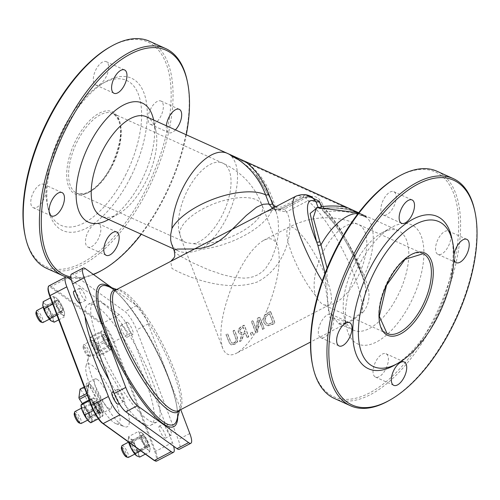 <?xml version="1.0" encoding="UTF-8"?>
<svg xmlns="http://www.w3.org/2000/svg" width="500" height="500" viewBox="0 0 500 500"><rect width="100%" height="100%" fill="white"/><g stroke="black" fill="none" stroke-linecap="round" stroke-linejoin="round"><path stroke-width="0.38" stroke-dasharray="2.5 1.88" d="M99.469 411.788L99.375 411.7A16.844 4.106 -117.5 0 1 88.837 395.056L87.531 391.619A16.844 4.106 -117.5 0 1 87.025 383.162A16.844 4.106 -117.5 0 1 88.631 383.356L90.237 384.513A16.844 4.106 -117.5 0 1 100.775 401.15L102.081 404.588A16.844 4.106 -117.5 0 1 102.587 413.044A16.844 4.106 -117.5 0 1 100.981 412.856L99.469 411.788A1.35 0.431 147.6 0 0 99.444 411.719L99.594 411.944M88.75 394.869A1.35 0.431 -32.4 0 0 88.731 394.8A1.35 0.431 -32.4 0 0 87.662 394.988L98.375 411.906L90.262 416.131A1.35 0.331 62.5 0 0 90.956 416.788A1.35 0.331 62.5 0 0 91.019 416.675L99.131 412.45L100.244 404.044A1.35 1.238 7.5 0 1 102.013 404.412M90.262 416.131L82.35 403.638M100.85 401.35A1.35 0.431 147.6 0 1 99.631 402.431L88.919 385.513L80.8 389.738A1.35 0.331 62.5 0 0 80.237 389.094M80.8 389.738L91.519 406.656L99.631 402.431A1.35 0.331 62.5 0 1 100.244 404.044L92.131 408.269A1.35 0.331 62.5 0 0 91.519 406.656M92.131 408.269L91.019 416.675M111.962 287.812L136.631 305.569A16.169 3.944 -117.5 0 1 148.231 323.881L180.744 409.613M325.087 273.206L325.456 286.131L329.888 317.781L348.575 322.238L361.725 312.244L366.044 288.363L362.831 277.512A2.694 0.994 -20.7 0 1 362.706 277.35L361.388 274.006A2.694 0.925 157.8 0 0 361.562 274.194C350.094 246.287 337.188 225.081 322.837 210.575A2.694 1.137 -20.8 0 1 322.638 210.325A2.694 1.137 -20.8 0 1 324.087 208.6A2.694 1.019 82.8 0 0 325.025 211.838C338.65 225.606 351.2 245.844 362.681 272.538A2.694 0.925 157.8 0 0 361.388 274.006C352 251.069 341.05 232.719 334.55 224.213L323.375 211.388A2.694 2.206 131.4 0 1 322.837 210.575L320.788 205.162L318.294 201.606L307.931 200.725L286.475 211.9C294.969 223.863 288.506 266.112 257.169 282.044C225.006 293 185.081 276.012 171.944 268.412L170.662 261.406M274.363 209.338C275.675 208.4 273.044 209.131 266.469 211.531L281.856 208.575A2.694 0.656 62.5 0 0 282.144 208.619A2.694 0.656 62.5 0 0 281.969 207L275.131 207.019M250.419 333.119A68.056 16.6 -117.5 0 1 251.181 335.256L253.044 334.288A68.056 16.6 62.5 0 0 252.275 332.15L250.419 333.119L252.275 332.15M246.975 337.444L248.512 336.644A68.056 16.6 62.5 0 0 244.094 325.163L241.106 326.719L238.419 328.875L238.15 332.131L239.312 333.719L241.875 334.263L239.544 341.312L241.544 340.275L243.575 333.888L245.344 332.969A68.056 16.6 -117.5 0 1 246.975 337.444L247.237 337.638A68.731 16.762 62.5 0 0 245.606 333.162L243.844 334.081L241.812 340.462L239.806 341.506L242.138 334.456L239.575 333.913L238.412 332.319L238.688 329.069L241.375 326.912L244.363 325.356A68.731 16.762 -117.5 0 1 248.781 336.838L247.237 337.638M263.587 322.081L265.562 324.775L267.706 325.594L272.131 324.35L274.8 322.956A68.056 16.6 62.5 0 0 270.381 311.475L267.738 312.85L263.975 315.95L263.85 322.275L264.244 316.144L268.006 313.044L270.65 311.669L270.381 311.475M263.988 328.587A68.056 16.6 62.5 0 0 259.569 317.106L257.381 318.244L256.294 329.831A68.056 16.6 62.5 0 0 252.712 320.675L251.275 321.425A68.056 16.6 -117.5 0 1 255.688 332.906L257.419 332.006L258.8 319.481A68.056 16.6 -117.5 0 1 262.55 329.338L263.988 328.587L264.25 328.781L262.812 329.531A68.731 16.762 62.5 0 0 259.069 319.675L257.688 332.2L255.956 333.1A68.731 16.762 62.5 0 0 251.544 321.619L252.981 320.869A68.731 16.762 -117.5 0 1 256.562 330.025L257.65 318.438L259.837 317.3A68.731 16.762 -117.5 0 1 264.25 328.781M234.206 342.875L231.588 342.994L234.475 343.062L236.294 341.031L235.95 338.488A68.731 16.762 62.5 0 0 233.075 331.231L234.613 330.431A68.731 16.762 -117.5 0 1 237.494 337.681L237.644 341.694L234.919 344.331L231.469 344.913L230.688 344.525L229.1 342.05A68.731 16.762 62.5 0 0 226.225 334.8L227.763 333.994A68.731 16.762 -117.5 0 1 230.656 341.287L231.988 343.275L230.387 341.094A68.056 16.6 62.5 0 0 227.494 333.8L225.956 334.606A68.056 16.6 -117.5 0 1 228.837 341.863L230.419 344.331L231.2 344.719L234.656 344.137L237.375 341.506L237.225 337.494A68.056 16.6 62.5 0 0 234.344 330.238L232.806 331.037A68.056 16.6 -117.5 0 1 235.681 338.294L236.031 340.838L234.206 342.875L234.475 343.062M319.906 207.231A2.694 1.137 -20.8 0 1 318.725 207.331M318.169 207.381A2.694 2.469 -62.3 0 0 319.094 208.294L320.45 208.544A2.694 1.019 82.8 0 0 320.694 208.588A2.694 1.019 82.8 0 0 321.4 207.125M358.619 212.85L361.406 213.988C348.731 208.612 335.156 206.806 320.694 208.588A2.694 2.694 0 0 1 319.1 208.294A2.694 2.469 -62.3 0 0 319.1 208.294A2.694 2.469 -62.3 0 0 320.45 208.544A94.7 82.669 125.8 0 1 361.406 213.988A94.7 82.669 125.8 0 1 362.713 214.562L358.694 212.75M272.462 208.406L274.356 209.338L281.856 208.575L303.312 197.4L312.262 197.288M322.219 281.019A68.056 16.6 62.5 0 0 325.456 286.131A2.694 1.163 -168.1 0 1 326.944 286.613L327.1 268.15M275.113 209.969L273.769 207.6A2.694 1.137 -20.8 0 1 273.669 207.438L275.113 209.969L286.475 211.9A2.694 0.656 -117.5 0 1 284.637 208.919L306.094 197.75A2.694 0.656 -117.5 0 0 307.931 200.725A68.056 16.6 62.5 0 1 345.931 256.419A68.056 16.6 62.5 0 1 361.725 312.244A2.694 1.45 47.9 0 1 362.875 312.481L349.462 322.606L338.256 323.3L328.344 310.319L326.944 286.613M362.681 272.538L366.287 281.863C370.831 293.775 369.694 303.981 362.875 312.481M362.831 277.512L361.562 274.194A57.275 13.969 -117.5 0 0 320.788 205.162A2.694 1.137 -20.8 0 1 320.588 204.919A2.694 1.137 -20.8 0 1 320.581 204.913A2.694 1.137 -20.8 0 1 322.038 203.188L324.087 208.6A97.381 85.006 125.8 0 1 348.988 209.106L367.287 217.856A94.7 82.669 -54.2 0 0 325.025 211.838A2.694 2.206 131.4 0 1 323.375 211.394A2.694 2.694 0 0 1 322.638 210.325L320.581 204.913L318.281 201.594L330.125 214.469L338.75 226.744L349.575 245.487C357.731 261.331 363.225 275.619 366.044 288.356M174.306 251.05L175.994 253.069L179.213 255.45L191.069 262.075L208.837 269.925L223.131 274.806L233.863 277.306L244.137 278.144L248.988 277.738L253.312 276.731L258.212 274.613L262.531 271.556L265.756 268.275L271.588 259.069L275.95 246.938L277.969 236.569L278.562 229.181L278.038 219.006L276.369 212.338L273.769 207.6L270.188 198.156A2.694 1.137 -20.8 0 1 270.087 197.994L273.669 207.438A2.694 1.137 -20.8 0 1 275.119 205.712C277.1 209.644 280.275 210.712 284.637 208.919M275.106 209.963L276.369 212.338L272.244 201.456A54.581 23.062 -20.8 0 0 270.188 198.156A94.7 82.669 -54.2 0 0 255.825 174.319A94.7 82.669 -54.2 0 0 231.562 156.488L248.144 163.506L230.7 155.625C234.225 156.975 233.337 156.337 228.031 153.7A54.581 26.225 -65.7 0 1 230.7 155.625M171.6 243.912L174.181 248.094L178.194 250.931C183.875 253.375 191.462 252.85 200.95 249.369A54.581 23.062 -20.8 0 0 253.044 230.331A54.581 23.062 -20.8 0 0 272.244 201.456L255.825 174.319L270.087 197.994A2.694 1.137 -20.8 0 1 271.537 196.269L275.119 205.712M354.394 264.913A54.581 26.225 114.3 0 0 344.1 316.156A54.581 26.225 114.3 0 0 353.512 330.2A54.581 26.225 114.3 0 0 397.612 296.025A54.581 26.225 114.3 0 0 398.488 230.738A54.581 26.225 114.3 0 0 381.725 232.944A54.581 26.225 114.3 0 0 354.394 264.913M346.319 207.188L363.762 215.069C360.238 213.719 361.125 214.356 366.425 216.994L248.144 163.506A97.381 85.006 125.8 0 1 271.537 196.269M97.506 379.606A16.844 4.106 62.5 0 0 95.144 378.938A16.844 4.106 62.5 0 0 99.275 395.775A16.844 4.106 62.5 0 0 110.7 408.819A16.844 4.106 62.5 0 0 108.212 395.369A16.844 4.106 62.5 0 0 97.506 379.606M113.75 422.431A33.694 8.219 62.5 0 0 116.144 423.756A33.694 8.219 62.5 0 0 110.213 390.081A33.694 8.219 62.5 0 0 86.031 365.913A33.694 8.219 62.5 0 0 94.138 394.725A33.694 8.219 62.5 0 0 113.75 422.431M121.713 425.125A40.431 9.862 62.5 0 0 124.588 426.712A40.431 9.862 62.5 0 0 117.463 386.306A40.431 9.862 62.5 0 0 88.45 357.3A40.431 9.862 62.5 0 0 98.181 391.875A40.431 9.862 62.5 0 0 121.713 425.125M108.531 219.537A65.362 31.4 114.3 0 0 141.263 181.256A65.362 31.4 114.3 0 0 153.588 119.894M146.488 116.794A54.581 26.225 -65.7 0 1 155.9 130.838A54.581 26.225 -65.7 0 1 145.606 182.081A54.581 26.225 -65.7 0 1 118.275 214.05A54.581 26.225 -65.7 0 1 101.512 216.256M186.275 134.781A123.312 59.244 -65.7 0 1 141.3 234.25M93.275 274.356A123.312 59.244 -65.7 0 1 70.806 276.988M175.431 129.881A12.8 6.15 -65.7 0 1 168.713 132.65A12.8 6.15 -65.7 0 1 166.356 125.775M245.475 161.588L228.031 153.7M358.738 265.738A65.362 31.4 -65.7 0 1 391.469 227.456A65.362 31.4 -65.7 0 1 423.881 254.988A65.362 31.4 -65.7 0 1 388.494 333.25A65.362 31.4 -65.7 0 1 346.413 327.1A65.362 31.4 -65.7 0 1 358.738 265.738M312.544 364.994A123.312 59.244 114.3 0 0 418.681 344.675A123.312 59.244 114.3 0 0 440.4 174.894A123.312 59.244 114.3 0 0 397.55 176.994M449.012 231.356A12.8 6.15 -65.7 0 1 448.569 245.819A12.8 6.15 -65.7 0 1 437.95 254.387A12.8 6.15 -65.7 0 1 437.619 240.188A12.8 6.15 -65.7 0 1 448.5 231.056A12.8 6.15 -65.7 0 1 449.012 231.356M394.306 191.969A12.8 6.15 -65.7 0 1 393.856 206.431A12.8 6.15 -65.7 0 1 383.244 215A12.8 6.15 -65.7 0 1 382.912 200.8A12.8 6.15 -65.7 0 1 393.794 191.669A12.8 6.15 -65.7 0 1 394.306 191.969M331.8 314.644A12.8 6.15 -65.7 0 1 331.356 329.106A12.8 6.15 -65.7 0 1 320.737 337.675A12.8 6.15 -65.7 0 1 320.406 323.475A12.8 6.15 -65.7 0 1 331.287 314.344A12.8 6.15 -65.7 0 1 331.8 314.644M386.512 354.025A12.8 6.15 -65.7 0 1 386.062 368.488A12.8 6.15 -65.7 0 1 375.444 377.056A12.8 6.15 -65.7 0 1 375.112 362.856A12.8 6.15 -65.7 0 1 385.994 353.725A12.8 6.15 -65.7 0 1 386.512 354.025M185.756 242.519L76.875 193.287L84.181 193.706L89.219 191.681C97.525 186.9 104.987 178.219 111.594 165.631C123.15 138.85 123.606 121.463 112.963 113.469A43.8 21.044 114.3 0 0 75.744 144.706A43.8 21.044 114.3 0 0 76.875 193.287A43.8 21.044 114.3 0 0 112.263 165.863A43.8 21.044 114.3 0 0 114.731 114.494A43.8 21.044 114.3 0 0 112.963 113.469L222.769 163.119A43.8 21.044 -65.7 0 0 190.519 184.906A43.8 21.044 -65.7 0 0 179.769 234.119L181.206 238.45L183.781 241.356L185.756 242.519L193.106 243.719A43.8 21.044 -65.7 0 0 225.613 207.644A43.8 21.044 -65.7 0 0 224.537 164.144A43.8 21.044 -65.7 0 0 222.769 163.119C241.45 171.912 254.581 185.969 262.162 205.281A43.8 18.506 -20.8 0 1 240.825 232.075A43.8 18.506 -20.8 0 1 193.106 243.719M125.325 175.55A79.513 38.2 114.3 0 0 139.887 99.038A79.513 38.2 114.3 0 0 102.181 83.656A79.513 38.2 114.3 0 0 47.369 204.881A79.513 38.2 114.3 0 0 125.325 175.55M315.494 295.487A43.8 10.681 -117.5 0 1 292.231 254.587A43.8 10.681 -117.5 0 1 288.944 227.175C311.975 215.606 335.163 214.713 358.494 224.488A43.8 21.044 -65.7 0 0 326.244 246.275A43.8 21.044 -65.7 0 0 315.494 295.487L318.206 300.025L321.744 303.738L323.587 304.837L328.831 305.087A43.8 21.044 -65.7 0 0 361.344 269.012A43.8 21.044 -65.7 0 0 360.262 225.512A43.8 21.044 -65.7 0 0 358.494 224.488L423.125 253.706A43.8 21.044 -65.7 0 0 385.906 284.95A43.8 21.044 -65.7 0 0 387.038 333.525L323.587 304.837M130.156 178.169A83.556 40.144 -65.7 0 1 48.238 208.981A83.556 40.144 -65.7 0 1 105.838 81.6A83.556 40.144 -65.7 0 1 145.456 97.762A83.556 40.144 -65.7 0 1 130.156 178.169M25 234.975A123.312 59.244 114.3 0 0 41.294 263.825A123.312 59.244 114.3 0 0 161.637 151.181A123.312 59.244 114.3 0 0 110.006 46.981M98.969 224.013A12.8 6.15 114.3 0 0 98.45 223.713A12.8 6.15 114.3 0 0 87.569 232.844A12.8 6.15 114.3 0 0 87.9 247.044A12.8 6.15 114.3 0 0 98.519 238.475A12.8 6.15 114.3 0 0 98.969 224.013M44.262 184.625A12.8 6.15 114.3 0 0 43.744 184.331A12.8 6.15 114.3 0 0 32.862 193.463A12.8 6.15 114.3 0 0 33.194 207.662A12.8 6.15 114.3 0 0 43.812 199.088A12.8 6.15 114.3 0 0 44.262 184.625M106.762 61.956A12.8 6.15 114.3 0 0 106.25 61.656A12.8 6.15 114.3 0 0 95.369 70.788A12.8 6.15 114.3 0 0 95.7 84.987A12.8 6.15 114.3 0 0 106.312 76.419A12.8 6.15 114.3 0 0 106.762 61.956M161.469 101.344A12.8 6.15 114.3 0 0 160.956 101.044A12.8 6.15 114.3 0 0 150.075 110.175A12.8 6.15 114.3 0 0 150.406 124.375A12.8 6.15 114.3 0 0 161.025 115.8A12.8 6.15 114.3 0 0 161.469 101.344M394.162 365.394A83.556 40.144 114.3 0 0 436.006 316.456A83.556 40.144 114.3 0 0 451.763 238.012M453.95 255.275A12.8 6.15 114.3 0 0 453.913 258.55M79.044 422.9A5.387 1.312 62.5 0 0 78.094 417.512A5.387 1.312 62.5 0 0 74.225 413.65M74.975 411.544A6.737 1.644 -117.5 0 1 75.919 411.806A6.737 1.644 -117.5 0 1 80.2 418.113A6.737 1.644 -117.5 0 1 81.2 423.494M95.625 401.55A6.737 1.644 62.5 0 0 94.681 401.281A6.737 1.644 62.5 0 0 96.337 408.019A6.737 1.644 62.5 0 0 100.906 413.237A6.737 1.644 62.5 0 0 99.913 407.856A6.737 1.644 62.5 0 0 95.625 401.55M40.756 321.956A5.387 1.312 62.5 0 0 39.812 316.569A5.387 1.312 62.5 0 0 35.938 312.7M36.694 310.594A6.737 1.644 -117.5 0 1 37.638 310.863A6.737 1.644 -117.5 0 1 41.919 317.169A6.737 1.644 -117.5 0 1 42.912 322.55M57.344 300.6A6.737 1.644 62.5 0 0 56.4 300.338A6.737 1.644 62.5 0 0 58.05 307.069A6.737 1.644 62.5 0 0 62.619 312.288A6.737 1.644 62.5 0 0 61.625 306.906A6.737 1.644 62.5 0 0 57.344 300.6M87.537 355.694A5.387 1.312 62.5 0 0 87.919 355.906A5.387 1.312 62.5 0 0 86.969 350.519A5.387 1.312 62.5 0 0 83.1 346.65A5.387 1.312 62.5 0 0 84.4 351.262A5.387 1.312 62.5 0 0 87.537 355.694M89.131 356.238A6.737 1.644 -117.5 0 1 85.206 350.694A6.737 1.644 -117.5 0 1 83.588 344.931A6.737 1.644 -117.5 0 1 83.85 344.55A6.737 1.644 -117.5 0 1 84.8 344.812A6.737 1.644 -117.5 0 1 89.081 351.119A6.737 1.644 -117.5 0 1 90.075 356.5A6.737 1.644 -117.5 0 1 89.606 356.5A6.737 1.644 -117.5 0 1 89.131 356.238M104.506 334.556A6.737 1.644 62.5 0 0 103.562 334.288A6.737 1.644 62.5 0 0 105.213 341.025A6.737 1.644 62.5 0 0 109.781 346.244A6.737 1.644 62.5 0 0 108.787 340.863A6.737 1.644 62.5 0 0 104.506 334.556M126.206 456.856A5.387 1.312 62.5 0 0 125.256 451.469A5.387 1.312 62.5 0 0 121.388 447.6M122.137 445.494A6.737 1.644 -117.5 0 1 123.081 445.763A6.737 1.644 -117.5 0 1 127.362 452.069A6.737 1.644 -117.5 0 1 128.363 457.45M142.787 435.5A6.737 1.644 62.5 0 0 141.844 435.238A6.737 1.644 62.5 0 0 143.5 441.969A6.737 1.644 62.5 0 0 148.069 447.188A6.737 1.644 62.5 0 0 147.069 441.806A6.737 1.644 62.5 0 0 142.787 435.5M66.275 276.994A124.656 59.894 114.3 0 0 67.269 277.281M70.938 278.044A124.656 59.894 114.3 0 0 93.462 274.488M101.231 270.688A124.656 59.894 114.3 0 0 187.169 80.631M149.512 41.25A124.656 59.894 -65.7 0 1 152.725 179.513A124.656 59.894 -65.7 0 1 46.794 268.425M437.056 171.269A124.656 59.894 -65.7 0 1 442.088 174.181A124.656 59.894 -65.7 0 1 437.719 314.994A124.656 59.894 -65.7 0 1 334.338 398.438M388.775 400.7A124.656 59.894 114.3 0 0 474.712 210.65M270.65 311.669A68.731 16.762 -117.5 0 1 275.062 323.15L272.4 324.544L267.975 325.788L265.831 324.969L263.85 322.275M265.719 316.744L265.45 321.419L266.981 323.663L268.425 324.206L273.069 322.669A68.731 16.762 62.5 0 0 269.669 313.831L265.719 316.744L265.45 316.55L269.4 313.637A68.056 16.6 -117.5 0 1 272.8 322.481L268.156 324.012L266.719 323.469L265.181 321.225L265.45 316.55M241.856 328.312L240.175 329.675L240.069 331.606L241.444 333.088L245.125 331.887A68.731 16.762 62.5 0 0 243.388 327.519L241.856 328.312L241.588 328.119L243.119 327.325A68.056 16.6 -117.5 0 1 244.856 331.7L243.506 332.4L240.669 332.644L241.444 333.088L239.8 331.419L239.906 329.481L241.588 328.119M252.544 332.344A68.731 16.762 -117.5 0 1 253.306 334.481L251.45 335.45A68.731 16.762 62.5 0 0 250.688 333.312M154.406 460.544A15.369 3.75 62.5 0 0 154.719 451.4L113.138 341.763A15.369 3.75 62.5 0 0 102.112 324.356L50.894 287.481A15.369 3.75 62.5 0 0 48.062 288.019M48.944 285.856A16.169 3.944 -117.5 0 1 51.212 286.5L102.438 323.375A16.169 3.944 -117.5 0 1 114.038 341.688L155.619 451.325A16.169 3.944 -117.5 0 1 156.681 461.062M267.375 309.294C278.269 281.5 281.625 260.244 277.431 245.531C274.744 238.85 270.175 237.113 263.719 240.306C252.944 246.756 242.6 261.431 232.694 284.331C221.8 312.125 218.45 333.381 222.638 348.094C225.325 354.775 229.894 356.512 236.35 353.319C247.125 346.869 257.469 332.194 267.375 309.294M160.175 426.45A6.737 1.644 -117.5 0 1 164.462 432.756A6.737 1.644 -117.5 0 1 165.456 438.137A6.737 1.644 -117.5 0 1 160.888 432.919A6.737 1.644 -117.5 0 1 159.231 426.181A6.737 1.644 -117.5 0 1 160.175 426.45M165.975 423.431A6.737 1.644 62.5 0 0 165.031 423.162A6.737 1.644 62.5 0 0 166.681 429.9A6.737 1.644 62.5 0 0 171.25 435.119A6.737 1.644 62.5 0 0 170.256 429.738A6.737 1.644 62.5 0 0 165.975 423.431M73.787 291.281A6.737 1.644 -117.5 0 1 74.731 291.55A6.737 1.644 -117.5 0 1 79.013 297.856A6.737 1.644 -117.5 0 1 80.013 303.238A6.737 1.644 -117.5 0 1 79.981 303.25M80.531 288.531A6.737 1.644 62.5 0 0 79.581 288.263A6.737 1.644 62.5 0 0 81.237 295A6.737 1.644 62.5 0 0 85.806 300.219A6.737 1.644 62.5 0 0 84.812 294.837A6.737 1.644 62.5 0 0 80.531 288.531M112.069 392.231A6.737 1.644 -117.5 0 1 113.019 392.494A6.737 1.644 -117.5 0 1 117.3 398.8A6.737 1.644 -117.5 0 1 118.294 404.181M118.812 389.481A6.737 1.644 62.5 0 0 117.869 389.212A6.737 1.644 62.5 0 0 119.519 395.95A6.737 1.644 62.5 0 0 124.087 401.163A6.737 1.644 62.5 0 0 123.094 395.788A6.737 1.644 62.5 0 0 118.812 389.481M121.894 325.5A6.737 1.644 -117.5 0 1 126.175 331.806A6.737 1.644 -117.5 0 1 127.169 337.188A6.737 1.644 -117.5 0 1 122.6 331.969A6.737 1.644 -117.5 0 1 120.95 325.238A6.737 1.644 -117.5 0 1 121.894 325.5M127.688 322.481A6.737 1.644 62.5 0 0 126.744 322.219A6.737 1.644 62.5 0 0 128.4 328.95A6.737 1.644 62.5 0 0 132.969 334.169A6.737 1.644 62.5 0 0 131.975 328.787A6.737 1.644 62.5 0 0 127.688 322.481M71.419 280.194L119.244 314.625A16.169 3.944 -117.5 0 1 130.844 332.938L172.425 442.575A16.169 3.944 -117.5 0 1 173.619 446.206M85.081 316.694A68.056 16.6 -117.5 0 1 88.194 304.344A68.056 16.6 -117.5 0 1 97.75 307.031A68.056 16.6 -117.5 0 1 140.994 370.725A68.056 16.6 -117.5 0 1 151.05 425.075A68.056 16.6 -117.5 0 1 109.231 380.375M103.544 304.019A68.056 16.6 62.5 0 0 93.987 301.325A68.056 16.6 62.5 0 0 110.694 369.356A68.056 16.6 62.5 0 0 156.844 422.056A68.056 16.6 62.5 0 0 146.794 367.713A68.056 16.6 62.5 0 0 103.544 304.019M71.55 274.088A16.169 3.944 -117.5 0 1 73.819 274.731L125.044 311.606A16.169 3.944 -117.5 0 1 136.644 329.919L178.225 439.556A16.169 3.944 -117.5 0 1 179.288 449.294M62.756 314.875L59.669 313.619L57.669 308.1A10.106 2.462 62.5 0 0 62.756 314.875A10.106 2.462 62.5 0 0 64.662 313.888A10.106 2.462 62.5 0 0 64.6 313.087L64.294 316.944L62.756 314.875M54.112 303.387L54.419 299.538A10.106 2.462 62.5 0 0 57.669 308.1L54.112 303.387L52.769 304.088M53.175 296.488L56.262 297.744A10.106 2.462 62.5 0 0 54.419 299.538L53.175 296.488L50.425 297.919M61.35 304.525L64.6 313.087A10.106 2.462 62.5 0 0 61.35 304.525A10.106 2.462 62.5 0 0 56.262 297.744L61.35 304.525M42.763 304.725A10.106 2.462 -117.5 0 1 44.669 303.781L43.137 301.712M49.756 310.562L47.756 305.044L44.669 303.781A10.106 2.462 -117.5 0 1 49.756 310.562A10.106 2.462 -117.5 0 1 53.006 319.125L53.312 315.269L49.756 310.562M54.25 322.175L53.006 319.125A10.106 2.462 -117.5 0 1 51.163 320.913M58.738 319.837L64.294 316.944M53.312 315.269L63.356 310.044M56.925 315.05L59.669 313.619M47.756 305.044L57.794 299.812M50.6 316.675A5.644 1.375 62.5 0 0 51.394 316.9A5.644 1.375 62.5 0 0 51.619 316.581A5.644 1.375 62.5 0 0 50.006 311.256A5.644 1.375 62.5 0 0 46.569 306.887A5.644 1.375 62.5 0 0 46.181 306.887A5.644 1.375 62.5 0 0 47.013 311.394A5.644 1.375 62.5 0 0 50.6 316.675M50.056 317.987A6.656 1.625 -117.5 0 1 45.506 311.012A6.656 1.625 -117.5 0 1 45.306 306.444A6.656 1.625 -117.5 0 1 49.356 311.6A6.656 1.625 -117.5 0 1 51.256 317.875A6.656 1.625 -117.5 0 1 50.056 317.987M60.456 311.55A5.644 1.375 -117.5 0 1 57.169 306.906A5.644 1.375 -117.5 0 1 55.812 302.081A5.644 1.375 -117.5 0 1 56.031 301.756A5.644 1.375 -117.5 0 1 56.825 301.981A5.644 1.375 -117.5 0 1 60.412 307.262A5.644 1.375 -117.5 0 1 61.244 311.769A5.644 1.375 -117.5 0 1 60.856 311.769A5.644 1.375 -117.5 0 1 60.456 311.55M57.369 300.675A6.656 1.625 62.5 0 0 56.175 300.788A6.656 1.625 62.5 0 0 58.069 307.062A6.656 1.625 62.5 0 0 62.119 312.213A6.656 1.625 62.5 0 0 61.919 307.65A6.656 1.625 62.5 0 0 57.369 300.675M102.669 337.381L100.019 332.844L101.856 331.406A10.106 2.462 62.5 0 0 102.669 337.381A10.106 2.462 62.5 0 0 107.481 346.244L103.769 342.731L102.669 337.381M103.425 331.7L105.856 334.288A10.106 2.462 62.5 0 0 103.425 331.7A10.106 2.462 62.5 0 0 101.856 331.406L102.144 330.781L92.106 336.006L90.262 337.444A10.106 2.462 -117.5 0 1 94.269 340.325A10.106 2.462 -117.5 0 1 99.081 349.181L97.981 343.831L94.269 340.325L92.106 336.006M108.019 338.606L110.675 343.144A10.106 2.462 62.5 0 0 105.856 334.288L108.019 338.606L97.981 343.831M111.487 349.125L109.644 350.562L107.481 346.244A10.106 2.462 62.5 0 0 111.487 349.125A10.106 2.462 62.5 0 0 111.825 347.837A10.106 2.462 62.5 0 0 110.675 343.144L111.775 348.494L111.487 349.125L111.775 348.494L101.731 353.719L99.081 349.181A10.106 2.462 -117.5 0 1 99.894 355.156L101.731 353.719M90.262 337.444L89.981 338.069L91.075 343.419A10.106 2.462 -117.5 0 1 89.925 338.725A10.106 2.462 -117.5 0 1 90.262 337.444L89.981 338.069L100.019 332.844M95.894 352.275L99.606 355.788L99.894 355.156A10.106 2.462 -117.5 0 1 98.325 354.862A10.106 2.462 -117.5 0 1 95.894 352.275A10.106 2.462 -117.5 0 1 91.075 343.419L95.894 352.275M93.731 347.962L103.769 342.731M98.325 354.862L99.606 355.788L109.644 350.562M93.713 344.237A5.644 1.375 62.5 0 0 98.556 350.856A5.644 1.375 62.5 0 0 98.775 350.531A5.644 1.375 62.5 0 0 97.169 345.213A5.644 1.375 62.5 0 0 93.731 340.844A5.644 1.375 62.5 0 0 93.344 340.844A5.644 1.375 62.5 0 0 93.713 344.237M92.444 344.4A6.656 1.625 -117.5 0 1 92.469 340.4A6.656 1.625 -117.5 0 1 96.519 345.55A6.656 1.625 -117.5 0 1 98.413 351.825A6.656 1.625 -117.5 0 1 95.913 350.625A6.656 1.625 -117.5 0 1 92.444 344.4M103.569 339.106A5.644 1.375 -117.5 0 1 102.975 336.031A5.644 1.375 -117.5 0 1 103.194 335.712A5.644 1.375 -117.5 0 1 108.038 342.325A5.644 1.375 -117.5 0 1 108.406 345.725A5.644 1.375 -117.5 0 1 108.019 345.725A5.644 1.375 -117.5 0 1 103.569 339.106M109.306 342.163A6.656 1.625 62.5 0 0 105.838 335.944A6.656 1.625 62.5 0 0 103.338 334.738A6.656 1.625 62.5 0 0 105.231 341.012A6.656 1.625 62.5 0 0 109.281 346.169A6.656 1.625 62.5 0 0 109.306 342.163M141.706 432.644L146.794 439.425A10.106 2.462 62.5 0 0 141.706 432.644A10.106 2.462 62.5 0 0 139.863 434.431L138.619 431.388L141.706 432.644M148.8 444.944L150.044 447.987A10.106 2.462 62.5 0 0 146.794 439.425L148.8 444.944L138.763 450.169L135.206 445.456A10.106 2.462 -117.5 0 1 138.45 454.025A10.106 2.462 -117.5 0 1 136.613 455.812M149.738 451.844L148.206 449.775A10.106 2.462 62.5 0 0 150.106 448.787A10.106 2.462 62.5 0 0 150.044 447.987L149.738 451.844L145.356 454.125M143.112 443L139.556 438.288L139.863 434.431A10.106 2.462 62.5 0 0 143.112 443A10.106 2.462 62.5 0 0 148.206 449.775L145.119 448.519L143.112 443M139.7 457.069L138.45 454.025L138.763 450.169M133.2 439.938L130.113 438.681A10.106 2.462 -117.5 0 1 135.206 445.456L133.2 439.938L143.238 434.712M128.606 442.069A10.106 2.462 -117.5 0 1 128.275 440.469L128.75 442.175M128.581 436.613L128.275 440.469A10.106 2.462 -117.5 0 1 128.206 439.675A10.106 2.462 -117.5 0 1 130.113 438.681L128.581 436.613L138.619 431.388M130.156 443.188L139.556 438.288M140.731 450.8L145.119 448.519M132.419 442.013A5.644 1.375 62.5 0 0 132.019 441.788A5.644 1.375 62.5 0 0 131.625 441.788A5.644 1.375 62.5 0 0 133.012 447.431A5.644 1.375 62.5 0 0 136.838 451.8A5.644 1.375 62.5 0 0 137.062 451.481A5.644 1.375 62.5 0 0 135.7 446.65A5.644 1.375 62.5 0 0 132.419 442.013M131.225 441.606A6.656 1.625 -117.5 0 1 135.1 447.081A6.656 1.625 -117.5 0 1 136.7 452.769A6.656 1.625 -117.5 0 1 131.925 447.994A6.656 1.625 -117.5 0 1 130.75 441.344A6.656 1.625 -117.5 0 1 131.225 441.606M142.269 436.881A5.644 1.375 -117.5 0 1 145.856 442.163A5.644 1.375 -117.5 0 1 146.694 446.669A5.644 1.375 -117.5 0 1 146.3 446.669A5.644 1.375 -117.5 0 1 145.9 446.45A5.644 1.375 -117.5 0 1 142.613 441.806A5.644 1.375 -117.5 0 1 141.256 436.981A5.644 1.375 -117.5 0 1 141.481 436.656A5.644 1.375 -117.5 0 1 142.269 436.881M147.094 446.85A6.656 1.625 62.5 0 0 147.569 447.113A6.656 1.625 62.5 0 0 146.394 440.462A6.656 1.625 62.5 0 0 141.619 435.688A6.656 1.625 62.5 0 0 143.219 441.381A6.656 1.625 62.5 0 0 147.094 446.85M101.794 410.138L102.894 415.487L102.606 416.119A10.106 2.462 62.5 0 0 102.95 414.831A10.106 2.462 62.5 0 0 101.794 410.138A10.106 2.462 62.5 0 0 96.981 401.281L101.794 410.138M90.731 422.781L92.856 420.719L102.894 415.487L102.606 416.119L100.769 417.556L98.606 413.237A10.106 2.462 62.5 0 0 102.606 416.119M94.887 409.725L93.794 404.381A10.106 2.462 62.5 0 0 98.606 413.237L94.887 409.725L93.394 410.506M92.981 398.4L93.269 397.775L96.981 401.281A10.106 2.462 62.5 0 0 94.544 398.694A10.106 2.462 62.5 0 0 92.981 398.4A10.106 2.462 62.5 0 0 93.794 404.381L91.137 399.837L92.981 398.4M81.05 405.719A10.106 2.462 -117.5 0 1 81.388 404.438A10.106 2.462 -117.5 0 1 85.388 407.319L83.225 403M92.856 420.719L90.2 416.175A10.106 2.462 -117.5 0 1 91.013 422.15A10.106 2.462 -117.5 0 1 89.45 421.863M89.106 410.825L85.388 407.319A10.106 2.462 -117.5 0 1 90.2 416.175L89.106 410.825L99.144 405.6M89.113 399.931L93.269 397.775L94.544 398.694M89.419 400.731L91.137 399.837M98.338 418.819L100.769 417.556M89.306 414.45A5.644 1.375 62.5 0 0 84.856 407.837A5.644 1.375 62.5 0 0 84.462 407.837A5.644 1.375 62.5 0 0 85.85 413.475A5.644 1.375 62.5 0 0 89.675 417.85A5.644 1.375 62.5 0 0 89.9 417.525A5.644 1.375 62.5 0 0 89.306 414.45M88.837 415.194A6.656 1.625 -117.5 0 1 89.537 418.819A6.656 1.625 -117.5 0 1 84.763 414.044A6.656 1.625 -117.5 0 1 83.588 407.394A6.656 1.625 -117.5 0 1 88.837 415.194M99.156 409.319A5.644 1.375 -117.5 0 1 99.531 412.719A5.644 1.375 -117.5 0 1 99.138 412.719A5.644 1.375 -117.5 0 1 94.688 406.1A5.644 1.375 -117.5 0 1 94.094 403.025A5.644 1.375 -117.5 0 1 94.319 402.706A5.644 1.375 -117.5 0 1 99.156 409.319M95.156 405.363A6.656 1.625 62.5 0 0 100.406 413.162A6.656 1.625 62.5 0 0 99.231 406.512A6.656 1.625 62.5 0 0 94.456 401.737A6.656 1.625 62.5 0 0 95.156 405.363M99.375 411.7L88.837 395.056M100.9 412.819A1.35 1.238 -172.5 0 0 99.131 412.45A1.35 0.331 62.5 0 1 99.069 412.562A1.35 0.331 62.5 0 1 98.375 411.906A1.35 0.431 147.6 0 1 99.444 411.719L88.6 394.588M102.081 404.588L100.981 412.856M90.237 384.513L100.775 401.15M88.7 383.4A1.35 1.238 7.5 0 1 88.812 384.062L88.225 384.85A1.35 0.331 62.5 0 1 88.919 385.513A1.35 0.431 -32.4 0 0 90.131 384.431M87.531 391.619L88.631 383.356M87.713 392.469L88.812 384.062A1.35 1.238 7.5 0 1 88.162 384.969L87.05 393.369A1.35 1.238 -172.5 0 0 87.587 391.8M84.194 386.95L88.225 384.85A1.35 0.331 62.5 0 0 88.162 384.969L84.219 387.019M86.694 393.556L87.05 393.369A1.35 0.331 62.5 0 0 87.662 394.988L87.306 395.169M107.056 286.087A78.05 19.038 -117.5 0 1 154.575 346.512A78.05 19.038 -117.5 0 1 176.819 420.094C183.988 394.081 132.225 294.931 107.056 286.087M177.775 416.681A79.956 19.5 62.5 0 0 154.306 346.65A79.956 19.5 62.5 0 0 110.4 287.262M179.281 410.375A68.844 16.794 62.5 0 0 180.119 408.331A68.844 16.794 62.5 0 0 172.862 370.806A68.844 16.794 62.5 0 0 118.581 290.131A68.844 16.794 62.5 0 0 116.425 289.644M116.737 289.481L118.581 290.131L115.819 289.962A68.056 16.6 -117.5 0 1 125.369 292.65A68.056 16.6 -117.5 0 1 174.188 369.725A68.056 16.6 -117.5 0 1 178.669 410.694L180.119 408.331L179.594 410.213M274.337 209.331L277.688 209.819L280.594 209.281L303.6 197.45A2.694 0.656 62.5 0 1 303.312 197.4A68.056 16.6 62.5 0 0 295.988 196.163M312.269 197.294C310.506 195.975 307.619 196.025 303.6 197.45A2.694 0.656 62.5 0 0 303.425 195.831L281.969 207M305.869 194.844L303.425 195.831M366.044 288.363L362.706 277.35A2.694 0.994 -20.7 0 1 364.056 275.825A54.581 26.225 -65.7 0 0 367.287 217.856M306.094 197.75C313.406 194.775 318.725 196.588 322.038 203.188M358.1 213.519A54.581 26.225 -65.7 0 1 362.713 214.562M363.762 215.069A54.581 26.225 -65.7 0 1 366.425 216.994M231.562 156.488A54.581 26.225 -65.7 0 1 226.331 218.581A54.581 26.225 -65.7 0 1 200.95 249.369M111.719 165.756A45.144 21.688 -65.7 0 1 67.219 181.169A45.144 21.688 -65.7 0 1 102.594 111.744A45.144 21.688 -65.7 0 1 111.719 165.756M68.019 277.744L51.212 286.5L50.894 287.481M119.244 314.625L102.438 323.375L102.112 324.356M130.844 332.938L114.038 341.688L113.138 341.763M172.425 442.575L155.619 451.325L154.719 451.4M263.719 240.306L288.944 227.175A43.8 10.681 -117.5 0 1 326.512 278.512A43.8 10.681 -117.5 0 1 329.394 304.875A43.8 10.681 -117.5 0 1 328.831 305.087L236.35 353.319M85.412 268.694L73.819 274.731M189.812 433.525L178.225 439.556M148.231 323.881L136.644 329.919M136.631 305.569L125.044 311.606M179.769 234.119A43.8 18.506 -20.8 0 1 203.869 208.331A43.8 18.506 -20.8 0 1 262.162 205.281L277.431 245.531M90.956 416.788L99.069 412.562L100.075 412.537M353.512 330.2L338.256 323.3C338.519 324.706 341.962 324.35 348.575 322.238L310.5 342.062M398.488 230.738L360.425 213.525M95.144 378.938L87.025 383.162M110.7 408.819L102.587 413.044M116.144 423.756L124.588 426.712M86.031 365.913L88.45 357.3M155.9 130.838L153.613 120.013M118.275 214.05L108.637 219.481M178.194 250.931L173.45 248.781M344.1 316.156L346.413 327.1M381.725 232.944L391.469 227.456M47.369 204.881L48.238 208.981M102.181 83.656L105.838 81.6M94.681 401.281L81.456 408.169M100.906 413.237L87.681 420.119M56.4 300.338L43.175 307.219M62.619 312.288L49.4 319.175M87.919 355.906L89.606 356.5M83.1 346.65L83.588 344.931M103.562 334.288L83.85 344.55M109.781 346.244L90.075 356.5M141.844 435.238L128.619 442.119M148.069 447.188L134.844 454.069M165.031 423.162L159.231 426.181M171.25 435.119L165.456 438.137M79.581 288.263L75.169 290.562M85.806 300.219L80.013 303.238M117.869 389.212L113.45 391.512M124.087 401.163L119.237 403.694M126.744 322.219L120.95 325.238M132.969 334.169L127.169 337.188M93.987 301.325L88.194 304.344M156.844 422.056L151.05 425.075M222.638 348.094L180.463 236.887M87.9 247.044L106.206 255.325M98.45 223.713L116.756 231.994M33.194 207.662L51.5 215.938M43.744 184.331L62.05 192.606M95.7 84.987L114.006 93.269M106.25 61.656L124.556 69.938M150.406 124.375L168.713 132.65M160.956 101.044L179.262 109.319M375.444 377.056L393.75 385.337M385.994 353.725L404.3 362.006M320.737 337.675L339.044 345.95M331.287 314.344L349.594 322.619M383.244 215L401.55 223.281M393.794 191.669L412.1 199.95M437.95 254.387L456.256 262.663M448.5 231.056L466.806 239.331M46.569 306.887L45.306 306.444M51.619 316.581L51.256 317.875M51.394 316.9L61.244 311.769M46.181 306.887L56.031 301.756M60.856 311.769L62.119 312.213M55.812 302.081L56.175 300.788M111.825 347.837L111.838 348.612M89.925 338.725L89.913 337.95M93.731 340.844L92.469 340.4M98.775 350.531L98.413 351.825M98.556 350.856L108.406 345.725M93.344 340.844L103.194 335.712M108.019 345.725L109.281 346.169M102.975 336.031L103.338 334.738M132.019 441.788L130.75 441.344M137.062 451.481L136.7 452.769M136.838 451.8L146.694 446.669M131.625 441.788L141.481 436.656M146.3 446.669L147.569 447.113M141.256 436.981L141.619 435.688M102.95 414.831L102.956 415.606M84.856 407.837L83.588 407.394M89.9 417.525L89.537 418.819M89.675 417.85L99.531 412.719M84.462 407.837L94.319 402.706M99.138 412.719L100.406 413.162M94.094 403.025L94.456 401.737"/><path stroke-width="0.75" d="M82.35 403.638L79.544 399.212L87.306 395.169M86.694 393.556L78.931 397.594A1.35 0.331 62.5 0 0 79.544 399.212M78.931 397.594L80.05 389.194L84.219 387.019M180.744 409.613L189.812 433.525A16.169 3.944 -117.5 0 1 190.881 443.256A16.169 3.944 -117.5 0 1 188.606 442.619L137.387 405.744A16.169 3.944 -117.5 0 1 125.787 387.431L84.206 277.787A16.169 3.944 -117.5 0 1 83.138 268.056A16.169 3.944 -117.5 0 1 85.412 268.694L111.962 287.812M170.662 261.406L266.469 211.531M321.4 207.125A2.694 1.019 82.8 0 0 321.419 206.681A2.694 1.137 -20.8 0 1 319.906 207.231M318.725 207.331A2.694 1.137 -20.8 0 1 318.038 207.119A2.694 2.469 -62.3 0 0 318.169 207.381M358.694 212.75L226.988 153.194A94.7 82.669 125.8 0 1 265.613 194.862A2.694 1.137 159.2 0 0 268.869 194.344A97.381 85.006 -54.2 0 0 245.475 161.588M174.294 251.006L171.294 243.025L170.688 240.15L170.675 234.669L171.919 228.469A54.581 23.062 -20.8 0 1 215.225 198.444A54.581 23.062 -20.8 0 1 265.613 194.862L269.194 204.306A2.694 1.137 159.2 0 0 272.45 203.794L268.869 194.344M310.5 342.062L178.669 410.694A68.056 16.6 -117.5 0 1 132.519 357.994A68.056 16.6 -117.5 0 1 115.819 289.962L170.769 261.35C175.7 256.094 174.963 257.444 174.306 251.044L174.769 249.713L177.5 249.075L193.675 248.975L201.1 248.225L208.169 246.494L212.162 244.919L218.781 241.206L224.906 236.525L246.363 215.4L256.519 207.256L262.987 204.306L267.719 203.962L269.194 204.306L272.462 208.406M322.219 281.019A68.056 16.6 62.5 0 1 295.988 196.163C302.2 193.794 307.625 194.169 312.262 197.281L315.981 201.706A2.694 1.137 159.2 0 0 319.369 201.269L305.869 194.844M327.1 268.15L320.994 244.825A2.694 1.256 -18.8 0 1 317.775 245.081L316.594 241.819A57.275 13.969 -117.5 0 1 315.981 201.706L318.038 207.119L310.113 213.456L316.594 241.819A2.694 1.344 160.8 0 0 319.831 241.688L313.238 217.763L316.6 207.556L358.619 212.85M317.775 245.081L325.087 273.206M358.1 213.519A54.581 26.225 -65.7 0 0 320.994 244.825L319.831 241.688M153.613 120.013L153.588 119.894A65.362 31.4 114.3 0 0 111.506 113.744A65.362 31.4 114.3 0 0 76.119 192.006A65.362 31.4 114.3 0 0 108.531 219.537L108.637 219.481M173.45 248.781L101.512 216.256A54.581 26.225 -65.7 0 1 100.106 155.719A54.581 26.225 -65.7 0 1 146.488 116.794L229.725 154.431M70.806 276.988A123.312 59.244 -65.7 0 1 61.069 138.956A123.312 59.244 -65.7 0 1 171.163 53.156A123.312 59.244 -65.7 0 1 187.456 82A123.312 59.244 -65.7 0 1 186.275 134.781M141.3 234.25A123.312 59.244 -65.7 0 1 102.45 270A123.312 59.244 -65.7 0 1 93.275 274.356M166.356 125.775A12.8 6.15 -65.7 0 1 171.394 113.425A12.8 6.15 -65.7 0 1 179.262 109.319A12.8 6.15 -65.7 0 1 179.781 109.619A12.8 6.15 -65.7 0 1 181.262 118.5A12.8 6.15 -65.7 0 1 175.431 129.881M125.069 70.231A12.8 6.15 -65.7 0 1 124.625 84.694A12.8 6.15 -65.7 0 1 114.006 93.269A12.8 6.15 -65.7 0 1 113.675 79.069A12.8 6.15 -65.7 0 1 124.556 69.938A12.8 6.15 -65.7 0 1 125.069 70.231M62.569 192.906A12.8 6.15 -65.7 0 1 62.119 207.369A12.8 6.15 -65.7 0 1 51.5 215.938A12.8 6.15 -65.7 0 1 51.169 201.737A12.8 6.15 -65.7 0 1 62.05 192.606A12.8 6.15 -65.7 0 1 62.569 192.906M117.275 232.294A12.8 6.15 -65.7 0 1 116.825 246.75A12.8 6.15 -65.7 0 1 106.206 255.325A12.8 6.15 -65.7 0 1 105.881 241.125A12.8 6.15 -65.7 0 1 116.756 231.994A12.8 6.15 -65.7 0 1 117.275 232.294M398.769 176.306L397.55 176.994A123.312 59.244 114.3 0 0 312.544 364.994L312.831 366.362A124.656 59.894 -65.7 0 1 398.769 176.306A124.656 59.894 -65.7 0 1 437.056 171.269L453.206 178.569A124.656 59.894 114.3 0 0 349.825 262.019A124.656 59.894 114.3 0 0 345.456 402.825A124.656 59.894 114.3 0 0 350.487 405.744A124.656 59.894 114.3 0 0 388.775 400.7L389.994 400.012A123.312 59.244 -65.7 0 1 347.144 402.119A123.312 59.244 -65.7 0 1 368.862 232.331A123.312 59.244 -65.7 0 1 475 212.019A123.312 59.244 -65.7 0 1 389.994 400.012M437.638 316.769A79.513 38.2 114.3 0 0 452.631 242.113A79.513 38.2 114.3 0 0 401.438 234.638A79.513 38.2 114.3 0 0 358.394 329.837A79.513 38.2 114.3 0 0 397.819 363.338A79.513 38.2 114.3 0 0 437.638 316.769M111.225 46.294L110.006 46.981A123.312 59.244 114.3 0 0 25 234.975L25.288 236.344A124.656 59.894 -65.7 0 1 111.225 46.294A124.656 59.894 -65.7 0 1 149.512 41.25L165.662 48.556A124.656 59.894 114.3 0 0 62.281 132.006A124.656 59.894 114.3 0 0 57.912 272.812A124.656 59.894 114.3 0 0 62.944 275.725A124.656 59.894 114.3 0 0 66.275 276.994M452.631 242.113L451.763 238.012A83.556 40.144 114.3 0 0 397.969 230.156A83.556 40.144 114.3 0 0 352.731 330.194A83.556 40.144 114.3 0 0 394.162 365.394L397.819 363.338M404.819 362.306A12.8 6.15 114.3 0 0 404.3 362.006A12.8 6.15 114.3 0 0 393.425 371.138A12.8 6.15 114.3 0 0 393.75 385.337A12.8 6.15 114.3 0 0 404.369 376.769A12.8 6.15 114.3 0 0 404.819 362.306M350.112 322.919A12.8 6.15 114.3 0 0 349.594 322.619A12.8 6.15 114.3 0 0 338.713 331.75A12.8 6.15 114.3 0 0 339.044 345.95A12.8 6.15 114.3 0 0 349.663 337.381A12.8 6.15 114.3 0 0 350.112 322.919M412.612 200.25A12.8 6.15 114.3 0 0 412.1 199.95A12.8 6.15 114.3 0 0 401.219 209.081A12.8 6.15 114.3 0 0 401.55 223.281A12.8 6.15 114.3 0 0 412.169 214.713A12.8 6.15 114.3 0 0 412.612 200.25M453.913 258.55A12.8 6.15 114.3 0 0 456.256 262.663A12.8 6.15 114.3 0 0 466.875 254.094A12.8 6.15 114.3 0 0 467.325 239.631A12.8 6.15 114.3 0 0 466.806 239.331A12.8 6.15 114.3 0 0 459.106 243.225A12.8 6.15 114.3 0 0 453.95 255.275M74.706 411.925L74.225 413.65A5.387 1.312 62.5 0 0 75.525 418.256A5.387 1.312 62.5 0 0 78.662 422.694A5.387 1.312 62.5 0 0 79.044 422.9L80.731 423.494A6.737 1.644 -117.5 0 1 80.25 423.231A6.737 1.644 -117.5 0 1 76.331 417.688A6.737 1.644 -117.5 0 1 74.706 411.925A6.737 1.644 -117.5 0 1 74.975 411.544L81.456 408.169M87.681 420.119L81.2 423.494A6.737 1.644 -117.5 0 1 80.731 423.494M36.425 310.981L35.938 312.7A5.387 1.312 62.5 0 0 37.237 317.312A5.387 1.312 62.5 0 0 40.375 321.744A5.387 1.312 62.5 0 0 40.756 321.956L42.45 322.55A6.737 1.644 -117.5 0 1 41.969 322.281A6.737 1.644 -117.5 0 1 38.044 316.744A6.737 1.644 -117.5 0 1 36.425 310.981A6.737 1.644 -117.5 0 1 36.694 310.594L43.175 307.219M49.4 319.175L42.912 322.55A6.737 1.644 -117.5 0 1 42.45 322.55M121.869 445.875L121.388 447.6A5.387 1.312 62.5 0 0 122.681 452.212A5.387 1.312 62.5 0 0 125.819 456.644A5.387 1.312 62.5 0 0 126.206 456.856L127.894 457.444A6.737 1.644 -117.5 0 1 127.413 457.181A6.737 1.644 -117.5 0 1 123.494 451.637A6.737 1.644 -117.5 0 1 121.869 445.875A6.737 1.644 -117.5 0 1 122.137 445.494L128.619 442.119M134.844 454.069L128.363 457.45A6.737 1.644 -117.5 0 1 127.894 457.444M187.456 82L187.169 80.631A124.656 59.894 114.3 0 0 170.694 51.469A124.656 59.894 114.3 0 0 165.662 48.556M67.269 277.281A124.656 59.894 114.3 0 0 70.938 278.044M93.462 274.488A124.656 59.894 114.3 0 0 101.231 270.688L102.45 270M62.944 275.725L46.794 268.425A124.656 59.894 -65.7 0 1 41.762 265.506A124.656 59.894 -65.7 0 1 25.288 236.344M350.487 405.744L334.338 398.438A124.656 59.894 -65.7 0 1 329.306 395.525A124.656 59.894 -65.7 0 1 312.831 366.362M475 212.019L474.712 210.65A124.656 59.894 114.3 0 0 453.206 178.569M48.238 287.062L48.062 288.019A15.369 3.75 62.5 0 0 49.744 296.125L91.325 405.763A15.369 3.75 62.5 0 0 102.35 423.169L153.575 460.044A15.369 3.75 62.5 0 0 154.406 460.544L155.287 460.95A16.169 3.944 -117.5 0 1 154.412 460.425L103.188 423.55A16.169 3.944 -117.5 0 1 91.587 405.231L50.006 295.594A16.169 3.944 -117.5 0 1 48.238 287.062A16.169 3.944 -117.5 0 1 48.944 285.856L65.75 277.106A16.169 3.944 -117.5 0 1 68.019 277.744L71.419 280.194M173.619 446.206A16.169 3.944 -117.5 0 1 173.494 452.312L156.681 461.062A16.169 3.944 -117.5 0 1 155.287 460.95M173.494 452.312A16.169 3.944 -117.5 0 1 171.219 451.669L120 414.794A16.169 3.944 -117.5 0 1 108.394 396.481L66.819 286.844A16.169 3.944 -117.5 0 1 65.75 277.106M79.981 303.25A6.737 1.644 -117.5 0 1 75.406 297.956A6.737 1.644 -117.5 0 1 73.787 291.281L75.169 290.562M119.237 403.694L118.294 404.181A6.737 1.644 -117.5 0 1 113.725 398.963A6.737 1.644 -117.5 0 1 112.069 392.231L113.45 391.512M109.231 380.375A68.056 16.6 -117.5 0 1 85.081 316.694M190.881 443.256L179.288 449.294A16.169 3.944 -117.5 0 1 177.019 448.656L125.794 411.781A16.169 3.944 -117.5 0 1 114.194 393.462L72.613 283.825A16.169 3.944 -117.5 0 1 71.55 274.088L83.138 268.056M50.425 297.919L43.137 301.712L42.825 305.569A10.106 2.462 -117.5 0 1 42.763 304.775A10.106 2.462 -117.5 0 1 42.763 304.725M44.075 308.619L46.075 314.137A10.106 2.462 -117.5 0 1 42.825 305.569L44.075 308.619L52.769 304.088M49.631 318.844L51.163 320.913A10.106 2.462 -117.5 0 1 46.075 314.137L49.631 318.844L56.925 315.05M51.163 320.913L54.25 322.175L58.738 319.837M136.613 455.812A10.106 2.462 -117.5 0 1 131.519 449.031L136.613 455.812L139.7 457.069L145.356 454.125M128.75 442.175L131.519 449.031A10.106 2.462 -117.5 0 1 128.606 442.069M129.519 443.512L130.156 443.188M135.075 453.744L140.731 450.8M89.113 399.931L83.225 403L81.1 405.062L82.2 410.412L87.013 419.275A10.106 2.462 -117.5 0 1 82.2 410.412A10.106 2.462 -117.5 0 1 81.05 405.719L81.037 404.95M81.388 404.438L81.1 405.062L89.419 400.731M90.731 422.781L89.45 421.863A10.106 2.462 -117.5 0 1 87.013 419.275L90.731 422.781L98.338 418.819M84.85 414.956L93.394 410.506M179.594 410.213L176.819 420.094A78.05 19.038 -117.5 0 1 162.775 421.444A78.05 19.038 -117.5 0 1 106.788 333.056A78.05 19.038 -117.5 0 1 107.056 286.087L116.737 289.481M110.4 287.262A79.956 19.5 62.5 0 0 105.356 332.869A79.956 19.5 62.5 0 0 150.325 411.525A79.956 19.5 62.5 0 0 177.775 416.681M116.425 289.644A68.844 16.794 62.5 0 0 121.95 340.475A68.844 16.794 62.5 0 0 167.731 409.525A68.844 16.794 62.5 0 0 179.281 410.375M346.319 207.188A97.381 85.006 -54.2 0 0 321.419 206.681L319.369 201.269M275.131 207.019L272.45 203.794M171.919 228.469A54.581 26.225 -65.7 0 1 191.838 173.212A54.581 26.225 -65.7 0 1 226.988 153.194M424.031 306.975A45.144 21.688 114.3 0 0 414.906 252.956A45.144 21.688 114.3 0 0 379.531 322.381A45.144 21.688 114.3 0 0 424.031 306.975M422.419 306.1A43.8 21.044 -65.7 0 1 387.038 333.525L379.3 316.256L386.544 285.238L405.044 259.312L423.125 253.706A43.8 21.044 -65.7 0 1 424.894 254.731A43.8 21.044 -65.7 0 1 422.419 306.1M120 414.794L103.188 423.55L102.35 423.169M153.575 460.044L154.412 460.425L171.219 451.669M108.394 396.481L91.587 405.231L91.325 405.763M66.819 286.844L50.006 295.594L49.744 296.125M84.206 277.787L72.613 283.825M125.787 387.431L114.194 393.462M137.387 405.744L125.794 411.781M188.606 442.619L177.019 448.656M84.194 386.95L80.106 389.075M295.988 196.163L266.438 211.544"/></g></svg>
